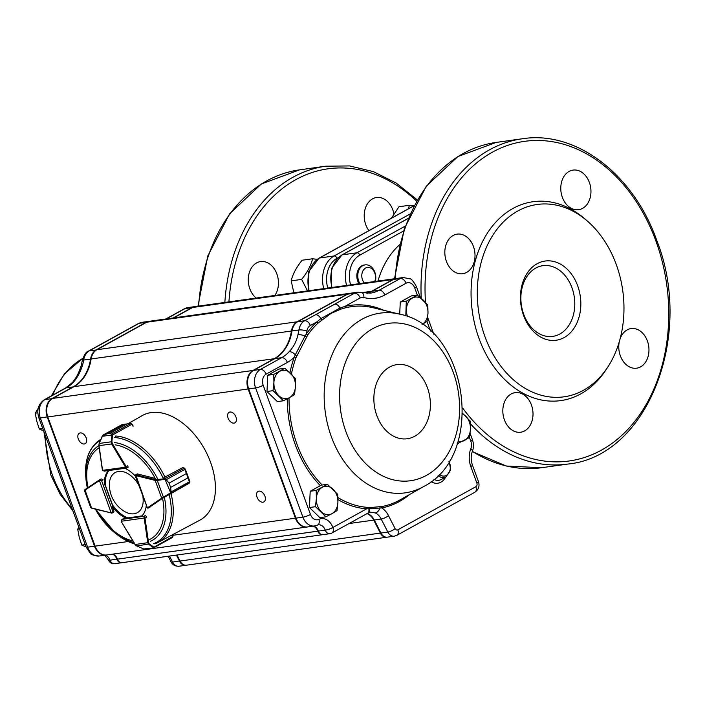 <?xml version="1.0" encoding="UTF-8"?>
<svg xmlns="http://www.w3.org/2000/svg" width="705" height="705" viewBox="0 0 705 705"><rect width="100%" height="100%" fill="white"/><g stroke="black" fill="none" stroke-linecap="round" stroke-linejoin="round"><path stroke-width="1.06" d="M317.224 259.325L312.562 258.779L302.128 260.233C296.356 267.371 292.716 274.245 291.191 280.854L293.853 292.795M312.562 258.779C311.081 265.318 307.433 272.192 301.625 279.4L307.547 290.883M301.625 279.4L291.191 280.854M413.923 205.807L409.411 205.287L408.398 208.821M409.411 205.287L398.977 206.741L391.398 218.206M256.162 298.056A19.996 14.99 -97.9 0 1 248.257 279.453A19.996 14.99 -97.9 0 1 256.602 262.912A19.996 14.99 -97.9 0 1 260.594 261.564A19.996 14.99 -97.9 0 1 276.422 272.8A19.996 14.99 -97.9 0 1 274.844 295.448M368.909 230.623A19.996 14.99 -97.9 0 1 372.548 198.863A19.996 14.99 -97.9 0 1 376.54 197.523A19.996 14.99 -97.9 0 1 393.901 213.8M571.949 287.711A35.699 26.764 -97.9 0 1 552.764 336.391A35.699 26.764 -97.9 0 1 521.321 304.727A35.699 26.764 -97.9 0 1 542.894 265.67A35.699 26.764 -97.9 0 1 571.949 287.711M577.651 285.719A39.982 29.98 -97.9 0 1 564.15 337.554A39.982 29.98 -97.9 0 1 523.63 315.558A39.982 29.98 -97.9 0 1 537.131 263.723A39.982 29.98 -97.9 0 1 577.651 285.719M616.232 264.41A97.105 72.8 -97.9 0 1 607.948 366.812A97.105 72.8 -97.9 0 1 507.697 374.267A97.105 72.8 -97.9 0 1 489.182 241.577A97.105 72.8 -97.9 0 1 587.635 221.299A97.105 72.8 -97.9 0 1 616.232 264.41M587.635 221.299L585.15 219.132A100.401 75.268 82.1 0 0 483.348 240.097A100.401 75.268 82.1 0 0 502.498 377.29A100.401 75.268 82.1 0 0 606.15 369.579L607.948 366.812M569.111 171.43A19.996 14.99 82.1 0 0 561.559 194.703A19.996 14.99 82.1 0 0 578.629 209.693A19.996 14.99 82.1 0 0 590.711 187.821A19.996 14.99 82.1 0 0 573.103 170.09A19.996 14.99 82.1 0 0 569.111 171.43M619.237 341.925A19.996 14.99 82.1 0 0 636.633 368.186A19.996 14.99 82.1 0 0 648.715 346.314A19.996 14.99 82.1 0 0 631.107 328.583A19.996 14.99 82.1 0 0 627.115 329.922A19.996 14.99 82.1 0 0 620.171 338.585M511.169 393.972A19.996 14.99 82.1 0 0 503.608 417.237A19.996 14.99 82.1 0 0 520.687 432.227A19.996 14.99 82.1 0 0 532.768 410.354A19.996 14.99 82.1 0 0 515.161 392.623A19.996 14.99 82.1 0 0 511.169 393.972M466.675 272.394A19.996 14.99 82.1 0 0 474.236 249.121A19.996 14.99 82.1 0 0 457.157 234.131A19.996 14.99 82.1 0 0 445.075 256.003A19.996 14.99 82.1 0 0 462.683 273.734A19.996 14.99 82.1 0 0 466.675 272.394M358.924 283.718A11.95 8.962 -97.9 0 1 361.815 265.811A11.95 8.962 -97.9 0 1 364.203 265.001L365.137 264.877A11.95 8.962 82.1 0 0 362.749 265.679A11.95 8.962 82.1 0 0 359.867 283.586M375.333 281.427A11.95 8.962 82.1 0 0 365.137 264.877M374.637 281.524A9.095 6.821 82.1 0 0 373.641 270.755A9.095 6.821 82.1 0 0 365.587 268.05A9.095 6.821 82.1 0 0 364.3 282.969M409.596 494.505A102.507 76.845 -97.9 0 1 381.757 507.935A1.428 0.943 79.1 0 1 382.233 506.472A101.123 75.805 82.1 0 0 399.568 500.162A101.123 75.805 82.1 0 0 400.061 499.88L423.767 486.503A90.716 68.006 -97.9 0 1 423.317 486.75A90.716 68.006 -97.9 0 1 325.269 412.064A90.716 68.006 -97.9 0 1 399.717 314.157C468.287 327.235 486.142 455.148 423.767 486.503M322.026 319.55A1.428 0.89 -129.6 0 1 320.819 318.66L340.004 308.067L344.763 306.481A1.428 0.943 -103.8 0 0 345.741 307.741L340.956 309.098L331.042 313.399L318.131 322.987A1.428 0.837 47.1 0 1 316.783 321.938L320.819 318.66A5.711 3.631 -118.9 0 0 315.505 314.756L354.492 293.218L347.574 294.179L297.748 321.7A14.276 10.707 82.1 0 0 292.011 330.936A42.838 32.113 -97.9 0 1 274.783 358.642L253.509 370.389A14.276 10.707 82.1 0 0 248.689 388.904L295.977 518.113A14.276 10.707 82.1 0 0 307.591 526.935L314.509 525.965A14.276 10.707 -97.9 0 1 302.886 517.153L295.977 518.113M318.131 322.987A101.123 75.805 82.1 0 0 307.882 334.716L295.906 357.858A1.428 0.546 19.8 0 1 294.249 357.285L295.263 354.888A5.711 3.199 -137.9 0 0 289.156 351.698C293.606 347.036 296.532 341.37 297.942 334.708A42.838 32.113 82.1 0 0 298.929 329.975L292.011 330.936M337.933 497.571A101.123 75.805 82.1 0 0 367.358 507.344L369.499 507.503L368.777 508.746L369.632 508.684L370.328 507.556L369.499 507.503M370.328 507.547L382.233 506.472M264.904 496.117A6.001 3.816 -118.9 0 0 258.074 491.42A6.001 3.816 -118.9 0 0 257.633 498.514A6.001 3.816 -118.9 0 0 263.873 501.916A6.001 3.816 -118.9 0 0 264.904 496.117M235.955 417.016A6.001 3.816 -118.9 0 0 229.125 412.31A6.001 3.816 -118.9 0 0 228.684 419.404A6.001 3.816 -118.9 0 0 234.924 422.815A6.001 3.816 -118.9 0 0 235.955 417.016M86.186 437.911A6.001 3.816 -118.9 0 0 79.357 433.214A6.001 3.816 -118.9 0 0 78.916 440.308A6.001 3.816 -118.9 0 0 85.155 443.709A6.001 3.816 -118.9 0 0 86.186 437.911M313.231 526.141A8.566 6.424 82.1 0 1 317.779 531.165L117.479 559.144A5.711 4.283 82.1 0 0 122.132 562.669L322.441 534.716A5.711 4.283 82.1 0 0 322.723 534.663M117.471 559.118A8.566 6.424 82.1 0 0 112.923 554.104M128.248 541.519L95.105 546.146A14.276 10.707 82.1 0 0 106.719 554.967L307.027 527.014A14.276 10.707 82.1 0 0 307.31 526.97M95.105 546.146L47.817 416.937A14.276 10.707 82.1 0 1 52.637 398.422L73.919 386.675A42.838 32.113 82.1 0 0 91.139 358.968A14.276 10.707 82.1 0 1 96.885 349.733L146.71 322.22A14.276 10.707 82.1 0 1 149.557 321.26L349.865 293.306A14.276 10.707 82.1 0 0 347.019 294.258L146.71 322.22M173.791 317.876L192.597 307.486A14.276 10.707 82.1 0 1 195.444 306.534L395.752 278.572A14.276 10.707 82.1 0 0 392.905 279.532L192.597 307.486M176.981 555.02L180.048 561.048A8.566 6.424 82.1 0 0 186.517 565.19L386.825 537.228A8.566 6.424 82.1 0 0 387.107 537.184M386.825 537.228A8.566 6.424 82.1 0 1 380.356 533.095L373.747 520.096A14.276 10.707 82.1 0 0 366.97 513.637M366.864 293.315A42.838 32.113 82.1 0 0 371.623 291.288L392.905 279.532M307.027 527.014A14.276 10.707 82.1 0 1 295.413 518.193L248.125 388.984A14.276 10.707 82.1 0 1 252.945 370.469L274.227 358.713A42.838 32.113 82.1 0 0 291.447 331.015A14.276 10.707 82.1 0 1 297.193 321.78L347.019 294.258M117.479 559.144L317.796 531.191A5.711 4.283 82.1 0 0 322.441 534.716M112.359 554.174A8.566 6.424 -97.9 0 1 116.915 559.197L116.924 559.224A5.711 4.283 82.1 0 0 121.568 562.749A5.711 4.283 82.1 0 0 121.85 562.705M176.417 555.099L179.484 561.127A8.566 6.424 82.1 0 0 185.953 565.26A8.566 6.424 82.1 0 0 186.235 565.216M195.162 306.578A14.276 10.707 82.1 0 0 194.88 306.613A14.276 10.707 82.1 0 0 192.033 307.565L173.227 317.955M149.275 321.304A14.276 10.707 82.1 0 0 148.993 321.339A14.276 10.707 82.1 0 0 146.147 322.291L96.321 349.812A14.276 10.707 82.1 0 0 90.575 359.048A42.838 32.113 -97.9 0 1 73.355 386.754L52.073 398.501A14.276 10.707 82.1 0 0 47.253 417.016L94.54 546.225A14.276 10.707 82.1 0 0 106.155 555.047A14.276 10.707 82.1 0 0 106.437 555.002M82.679 364.749C80.573 371.509 77.638 377.175 73.893 381.74A5.711 3.199 42.1 0 0 72.58 382.383L72.58 382.383C76.008 377.677 77.841 375.624 81.242 365.534L81.242 365.534A5.711 1.824 14.5 0 1 82.679 364.749A42.838 32.113 82.1 0 0 83.666 360.017L91.112 359.118M118.396 334.593A5.711 3.631 61.1 0 1 118.59 334.47A5.711 3.631 61.1 0 1 118.607 334.47A5.711 3.631 61.1 0 1 119.418 334.196L139.229 323.26L146.314 322.432M88.574 351.055C86.16 351.654 84.054 354.871 82.247 360.704A5.711 1.419 9 0 1 83.666 360.017A14.276 10.707 -97.9 0 1 89.403 350.782A5.711 3.631 61.1 0 0 88.574 351.055L99.405 345.071A5.711 3.631 61.1 0 1 99.414 345.062A5.711 3.631 61.1 0 1 100.233 344.798L119.418 334.196M318.352 531.112A5.711 4.283 82.1 0 0 323.005 534.637L329.922 533.676A5.711 4.283 -97.9 0 1 325.269 530.151L318.343 531.085A8.566 6.424 -97.9 0 0 313.796 526.062M367.279 513.469A14.276 10.707 -97.9 0 1 374.302 520.017L380.92 533.015A8.566 6.424 82.1 0 0 387.389 537.148L394.306 536.188A8.566 6.424 -97.9 0 1 387.829 532.055L380.92 533.015M375.307 512.949A5.711 3.393 -64.8 0 0 379.933 508.058L381.757 507.935A19.996 14.99 -97.9 0 1 388.49 515.628L395.1 528.627A5.711 1.577 -27 0 1 387.829 532.055L381.22 519.047A14.276 10.707 82.1 0 0 375.307 512.949L370.566 512.138M417.334 295.06L414.734 287.957A8.566 6.424 82.1 0 0 406.054 283.243L384.78 294.998A48.557 36.396 -97.9 0 1 363.859 297.519A5.711 3.604 -75 0 0 361.594 292.531L370.548 293.121A42.838 32.113 82.1 0 0 379.105 290.24L400.378 278.493A14.276 10.707 -97.9 0 1 403.234 277.532L396.316 278.501A14.276 10.707 82.1 0 0 393.461 279.453L372.187 291.209A42.838 32.113 -97.9 0 1 367.146 293.324M363.859 297.519A8.566 6.424 82.1 0 0 360.167 297.968A5.711 3.631 -118.9 0 0 354.492 293.218A14.276 10.707 -97.9 0 1 357.347 292.258L350.429 293.227A14.276 10.707 82.1 0 0 347.574 294.179M340.956 309.098A1.428 0.908 -108 0 1 340.004 308.067A5.711 3.631 -118.9 0 0 334.69 304.155M380.374 506.825A1.428 0.846 79.5 0 0 379.933 508.058L369.632 508.684A5.711 3.472 -118.3 0 1 368.38 512.87L370.636 512.13M296.779 355.302A1.428 0.626 18 0 1 295.263 354.888L305.027 336.021A5.711 1.824 -165.5 0 0 297.942 334.708M306.358 336.787A1.428 0.661 36.9 0 1 305.027 336.021L306.384 333.826A102.507 76.845 -97.9 0 1 316.783 321.938L310.341 325.49A8.566 6.424 82.1 0 0 306.895 331.033A48.557 36.396 -97.9 0 1 306.384 333.826A1.428 0.74 35.5 0 0 307.882 334.716M368.38 512.87L367.517 513.337A5.711 3.631 -118.9 0 0 368.777 508.746L366.679 508.825A102.507 76.845 -97.9 0 1 337.968 499.589M367.358 507.344A1.428 0.934 -85.9 0 0 366.679 508.825L332.866 527.472A14.276 10.707 -97.9 0 0 318.88 519.365A8.566 6.424 82.1 0 1 310.491 514.5A5.711 1.04 159.9 0 1 302.886 517.153L255.607 387.935L248.689 388.904M79.498 528.944L77.709 529.191L78.854 527.19M85.234 544.604L81.78 545.088L79.224 537.21L77.709 529.191M86.116 546.886L81.78 545.088M37.823 412.804L35.25 413.165L38.061 408.548M42.767 428.578L39.321 429.054L36.757 421.185L35.25 413.165M43.595 430.834L39.321 429.054M457.21 443.762L469.539 437.444L470.438 429.239L470.279 421.185L462.665 413.368M457.589 442.617L458.4 443.595M458.074 441.11A14.276 10.707 82.1 0 0 464.498 440.449A14.276 10.707 82.1 0 0 470.438 429.239A14.276 10.707 82.1 0 0 465.617 416.056A14.276 10.707 82.1 0 0 462.639 413.95M422.039 324.423L427.08 321.418L427.979 313.214L427.82 305.159L417.43 295.051L406.291 301.202L405.807 315.796M399.709 314.157L400.264 302.04L411.403 295.888L417.43 295.051M400.264 302.04L406.291 301.202M422.154 324.353A14.276 10.707 82.1 0 0 427.979 313.214A14.276 10.707 82.1 0 0 423.15 300.03A14.276 10.707 82.1 0 0 412.39 298.048A14.276 10.707 82.1 0 0 406.45 309.257A14.276 10.707 82.1 0 0 407.587 316.615M295.289 378.365L284.899 368.248L273.76 374.408L273.919 382.462L273.02 390.667L283.41 400.775L289.508 397.62L294.549 394.624L295.448 386.419L295.289 378.365M283.41 400.775L277.382 401.612L266.992 391.504L267.733 375.245L278.872 369.094L284.899 368.248M266.992 391.504L273.02 390.667M267.733 375.245L273.76 374.408M290.619 373.236A14.276 10.707 82.1 0 0 279.859 371.253A14.276 10.707 82.1 0 0 273.919 382.462A14.276 10.707 82.1 0 0 278.739 395.646A14.276 10.707 82.1 0 0 289.508 397.62A14.276 10.707 82.1 0 0 295.448 386.419A14.276 10.707 82.1 0 0 290.619 373.236M337.757 494.39L327.358 484.282L316.219 490.433L316.378 498.488L315.479 506.692L325.869 516.8L331.967 513.654L337.008 510.649L337.906 502.445L337.757 494.39M325.869 516.8L319.85 517.637L309.451 507.529L310.2 491.27L321.33 485.119L327.358 484.282M309.451 507.529L315.479 506.692M310.2 491.27L316.219 490.433M333.086 489.261A14.276 10.707 82.1 0 0 322.317 487.278A14.276 10.707 82.1 0 0 316.378 498.488A14.276 10.707 82.1 0 0 321.198 511.671A14.276 10.707 82.1 0 0 331.967 513.654A14.276 10.707 82.1 0 0 337.906 502.445A14.276 10.707 82.1 0 0 333.086 489.261M138.453 484.52A22.93 14.585 -118.9 0 0 119.744 471.337A22.93 14.585 -118.9 0 0 109.381 485.296A31.417 31.417 0 0 0 123.472 510.808A22.93 14.585 -118.9 0 0 131.861 513.866A22.93 14.585 -118.9 0 0 142.886 496.584M137.193 473.954L135.713 474.809A1.428 0.908 61.1 0 1 136.003 474.835L137.59 473.954M171.253 493.165L189.619 482.863A1.428 0.908 -118.9 0 0 189.68 482.819L187.988 477.84L170.628 487.428L171.13 492.002L170.795 493.139L170.108 493.095L170.857 492.064L170.619 487.411L169.059 483.154L165.516 478.792L169.05 483.128L186.411 473.54L184.287 468.155A1.428 0.908 -118.9 0 0 184.199 468.129L182.516 467.706L163.983 477.593M170.795 493.139L165.067 479.365L164.996 478.73L165.516 478.792M170.628 487.428L187.979 477.823L189.742 482.132M189.812 481.348L185.327 469.133L186.42 473.557L169.05 483.128M184.463 468.111L185.327 469.125L166.309 479.673M188.42 483.683L162.379 498.417L161.701 498.135L163.419 497.184L157.241 480.369L155.188 480.413L155.497 479.682L164.996 478.73L184.419 468.094L182.736 467.671M135.519 474.87L135.21 475.699L147.389 507.847L135.713 474.809M189.68 482.819L189.883 481.524L170.857 492.064M163.719 497.554L163.419 497.184L170.108 493.095M185.397 469.318L184.287 468.155M165.067 479.365L157.241 480.369L157.171 479.735M112.544 434.439L109.751 433.487L112.544 434.439L111.901 441.832L112.324 443.524L126.124 466.551A1.428 0.908 61.1 0 1 126.301 466.939L126.292 468.138L104.164 471.16L102.551 470.2M126.292 468.138L125.543 467.203L102.586 470.332A0.855 0.546 -118.9 0 1 102.525 470.094L102.481 469.786M115.276 436.809L116.017 436.034M133.051 426.287L131.861 424.295A1.428 0.908 -118.9 0 0 131.8 424.199L130.61 423.546L127.129 423.899L129.808 423.582M121.877 424.718A0.573 0.467 74.2 0 0 121.798 424.736L102.974 435.1L106.711 433.901L102.357 435.875L121.718 424.762L121.375 425.617L121.718 424.762L124.071 424.313L106.719 433.901L123.349 424.384M102.181 436.333L102.348 435.831M130.936 423.582L131.994 424.119L130.936 423.582M112.324 443.524L111.628 443.947L111.196 441.815L99.246 443.445L98.991 445.357M111.787 434.016A0.573 0.476 98 0 1 111.998 433.831L130.742 423.511L121.789 424.736A0.573 0.467 74.2 0 0 121.718 424.762M133.139 426.023L132.055 424.207L112.659 434.906L102.146 436.316M111.901 441.832L111.196 441.815L111.945 434.888M102.19 436.219L99.211 443.542M84.468 490.53L90.628 507.424L84.477 490.53L85.138 489.517L84.477 490.521A0.573 0.573 -90.6 0 1 84.723 489.852L99.379 479.946A1.428 0.908 61.1 0 1 99.423 479.92A1.428 0.908 61.1 0 1 99.634 479.849L101.626 480.722L99.44 480.59L111.214 512.896L112.826 511.442L111.787 513.205L113.593 512.262M99.634 479.849L99.44 480.59A0.855 0.546 -118.9 0 0 99.29 480.643L84.477 490.521M90.601 507.344L91.994 508.235M121.242 521.118L122.273 519.347L121.234 521.277L144.137 518.016L144.058 516.245L144.895 517.743A1.428 0.908 61.1 0 1 145.001 518.14L146.561 517.276M123.181 518.801L121.939 519.488L123.304 518.783M135.219 544.524L136.779 545.996L149.249 543.881L153.69 547.036L153.716 547.811L153.866 547.353A0.573 0.494 -40.9 0 1 153.32 547.609L172.901 536.426L172.637 534.672M153.849 547.741L172.434 537.483L153.619 547.847A0.573 0.494 75.7 0 0 153.716 547.811M172.32 537.536L172.91 536.54A1.428 0.908 -118.9 0 0 172.901 536.426L172.804 534.584M156.413 543.255L154.413 543.758M153.144 547.459L148.702 544.304L147.768 542.7L148.57 542.594L149.249 543.881M144.798 549.098L147.054 548.869M152.209 548.129L144.657 549.107M151.69 548.093L143.75 548.975L136.779 545.996L143.406 548.842M136.62 545.926L135.096 544.577L121.242 521.585L135.201 544.498L147.768 542.7L144.199 518.245A0.855 0.546 -118.9 0 0 144.137 518.016L144.895 517.743M153.452 547.855A0.573 0.494 75.7 0 0 153.619 547.847L152.245 548.129M115.118 444.846A52.373 33.311 61.1 0 1 155.232 478.439L137.572 473.954A1.428 0.908 -118.9 0 0 137.07 473.998A1.428 0.908 -118.9 0 0 136.955 474.077M102.56 480.167A1.428 0.908 -118.9 0 0 100.938 479.048A1.428 0.908 -118.9 0 0 100.886 479.074L100.621 479.259M128.046 423.714L142.251 415.598A59.696 37.973 61.1 0 1 204.653 449.314A59.696 37.973 61.1 0 1 199.973 520.096L157.982 542.489A58.991 37.524 61.1 0 1 155.1 543.784M108.447 470.57A28.561 18.171 -118.9 0 0 104.296 484.89M127.605 467.424A1.428 0.908 -118.9 0 0 127.667 465.652M135.386 476.166A28.561 18.171 -118.9 0 0 124.917 468.323M141.696 516.21A28.561 18.171 -118.9 0 0 146.235 505.697M146.569 517.329A1.428 0.908 -118.9 0 0 145.054 515.743M113.54 512.288A1.428 0.908 -118.9 0 0 113.567 512.279A1.428 0.908 -118.9 0 0 113.813 510.896L112.077 506.172A28.561 18.171 -118.9 0 0 126.592 518.325L123.234 518.792A1.428 0.908 -118.9 0 0 123.031 518.862A1.428 0.908 -118.9 0 0 122.89 518.959M109.011 470.499A28.561 18.171 -118.9 0 0 105.256 484.361L104.886 484.564M112.077 506.172L113.047 505.635A28.561 18.171 -118.9 0 0 127.552 517.787L126.592 518.325M416.593 201.128A161.366 120.978 82.1 0 0 228.922 301.863M417.298 199.903L396.254 183.115L373.421 171.641L349.627 165.931L325.754 166.204A164.23 123.119 82.1 0 0 224.851 302.427M325.754 166.204L299.546 169.861A164.23 123.119 82.1 0 0 198.643 306.085M462.727 408.151A161.366 120.978 82.1 0 0 619.298 437.62A161.366 120.978 82.1 0 0 655.888 240.951A161.366 120.978 82.1 0 0 513.707 143.547A161.366 120.978 82.1 0 0 425.494 302.445M470.438 423.828A164.23 123.119 82.1 0 0 567.719 464.066C647.225 456.673 694.689 335.545 656.699 240.238C633.425 174.073 575.844 130.213 522.326 138.77A164.23 123.119 82.1 0 0 421.22 298.233M472.385 451.359A164.23 123.119 82.1 0 0 541.51 467.723L506.366 466.049L472.288 451.623M522.326 138.77L496.117 142.428A164.23 123.119 82.1 0 0 395.205 278.651M399.629 244.732A85.252 63.917 82.1 0 0 377.977 281.057M403.524 231.002L359.779 255.157A24.851 18.63 82.1 0 0 350.596 284.882M338.224 257.633L336.946 258.347A24.851 18.63 82.1 0 0 327.755 288.063M410.081 214.003L334.108 255.968A27.707 20.771 82.1 0 0 323.736 288.627M336.946 258.347A2.855 1.815 -118.9 0 0 334.108 255.968L319.506 258.012L413.253 206.221A27.707 20.771 -97.9 0 1 414.046 205.816M309.134 290.663A27.707 20.771 -97.9 0 1 319.506 258.012A2.855 1.815 61.1 0 0 319.083 258.145L412.839 206.362A2.855 1.815 61.1 0 1 413.253 206.221L413.879 206.133M331.976 287.481A27.707 20.771 -97.9 0 1 342.339 254.822L408.151 218.471M331.271 287.578L331.606 268.376L341.925 254.954A2.855 1.815 61.1 0 1 342.339 254.822L356.942 252.787A27.707 20.771 82.1 0 0 346.578 285.437M405.19 226.138L356.942 252.787A2.855 1.815 -118.9 0 1 359.779 255.157M433.945 479.347A13.025 9.764 82.1 0 0 441.48 479.382L446.142 476.756A10.989 8.24 -97.9 0 1 438.078 475.514M445.692 477.012A15.801 11.844 -97.9 0 1 431.116 481.647M426.454 475.382A79.453 59.564 -97.9 0 1 339.704 391.019A79.453 59.564 -97.9 0 1 432.658 339.669A79.453 59.564 -97.9 0 1 426.454 475.382M414.778 436.228A37.427 28.059 -97.9 0 1 373.914 396.483A37.427 28.059 -97.9 0 1 417.704 372.302A37.427 28.059 -97.9 0 1 414.778 436.228M399.717 314.157L373.253 307.777A101.123 75.805 82.1 0 0 345.741 307.741M295.906 357.858A101.123 75.805 82.1 0 0 291.429 374.038M289.032 397.884A101.123 75.805 82.1 0 0 322.167 485.005M72.139 508.825A90.716 68.006 -97.9 0 1 45.446 435.884M52.699 395.117A90.716 68.006 -97.9 0 1 82.785 358.422L64.367 373.967L51.386 395.849M295.413 518.193L172.91 535.289M248.125 388.984L47.817 416.937M252.945 370.469L52.637 398.422M274.227 358.713L73.919 386.675M291.447 331.015L91.139 358.968M297.193 321.78L96.885 349.733M371.623 291.288L361.991 292.628M380.356 533.095L180.048 561.048M373.747 520.096L349.054 523.542M104.789 555.232L108.499 560.026A5.711 1.04 159.9 0 1 108.491 560.008A5.711 1.04 159.9 0 0 109.998 560.167L110.006 560.193A5.711 1.04 159.9 0 1 108.499 560.026A5.711 5.711 0 0 0 114.651 563.718A5.711 4.283 -97.9 0 1 110.006 560.193L117.444 559.039L109.998 560.167A8.566 6.424 82.1 0 0 105.442 555.143M185.953 565.26L179.035 566.23A8.566 6.424 -97.9 0 1 172.566 562.096L179.969 560.898M179.035 566.23C175.325 566.415 172.646 564.934 170.998 561.779A5.711 1.577 153 0 0 172.566 562.096L169.5 556.06M166.309 318.916L185.115 308.534L192.201 307.706M165.86 318.986L184.287 308.808A5.711 3.631 61.1 0 1 185.115 308.534A14.276 10.707 -97.9 0 1 187.962 307.574L194.88 306.613M118.59 334.47L138.4 323.533A5.711 3.631 61.1 0 1 139.229 323.26A14.276 10.707 -97.9 0 1 142.075 322.3L148.993 321.339M100.233 344.798L89.403 350.782L96.497 349.962M106.155 555.047L99.246 556.007A14.276 10.707 -97.9 0 1 87.623 547.195L40.335 417.986A14.276 10.707 -97.9 0 1 45.155 399.471L66.437 387.715A42.838 32.113 82.1 0 0 73.893 381.74M52.249 398.651L45.155 399.471A5.711 3.631 61.1 0 0 44.327 399.744L65.609 387.988A5.711 3.631 61.1 0 1 66.437 387.715L73.523 386.886M44.327 399.744C38.308 404.053 36.475 410.081 38.837 417.809A5.711 1.04 -20.1 0 0 40.335 417.986L47.781 416.831M99.246 556.007C93.668 555.496 90.689 554.562 90.302 553.213L86.116 547.027A5.711 1.04 -20.1 0 0 87.623 547.195L95.06 546.049M395.1 528.627A2.855 2.141 82.1 0 0 397.832 529.816L475.875 486.706A2.855 2.141 82.1 0 0 476.836 483.004L470.808 466.525A19.996 14.99 -97.9 0 1 470.808 448.768A8.566 6.424 82.1 0 0 470.799 441.163L469.459 437.497M430.499 331.015L427.001 321.471M360.167 297.968L344.763 306.481A102.507 76.845 -97.9 0 1 383.89 310.341M388.49 515.628A5.711 1.577 -27 0 1 381.22 519.047L374.302 520.017M406.054 283.243A5.711 3.631 -118.9 0 0 400.378 278.493L393.461 279.453M384.78 294.998A5.711 3.631 -118.9 0 0 379.105 290.24L372.187 291.209M306.895 331.033A5.711 1.419 -171 0 0 298.929 329.975A14.276 10.707 -97.9 0 1 304.666 320.74L297.748 321.7M310.341 325.49A5.711 3.631 -118.9 0 0 304.666 320.74L315.505 314.756M289.94 372.575A102.507 76.845 -97.9 0 1 294.249 357.285A48.557 36.396 -97.9 0 1 287.376 362.423L266.102 374.179A8.566 6.424 82.1 0 0 263.203 385.282A5.711 1.04 159.9 0 1 255.607 387.935A14.276 10.707 -97.9 0 1 260.427 369.429L281.7 357.673A42.838 32.113 82.1 0 0 289.156 351.698M287.376 362.423A5.711 3.631 -118.9 0 0 281.7 357.673L274.783 358.642M266.102 374.179A5.711 3.631 -118.9 0 0 260.427 369.429L253.509 370.389M367.517 513.337L331.888 533.015A5.711 3.631 -118.9 0 0 332.875 527.499A5.711 1.04 -20.1 0 1 325.269 530.151L325.261 530.125A8.566 6.424 82.1 0 0 318.29 524.828L317.576 525.049A5.711 3.684 -115.3 0 0 318.88 519.365M332.866 527.472A5.711 1.04 -20.1 0 1 325.261 530.125L318.343 531.085M320.361 485.657A102.507 76.845 -97.9 0 1 287.27 398.827M263.203 385.282L310.491 514.5M414.734 287.957A5.711 1.04 -20.1 0 0 416.355 286.512L420.374 297.484M470.103 433.39L472.421 439.726A5.711 1.04 159.9 0 1 470.799 441.163M472.421 439.726C473.813 443.683 473.795 447.578 472.368 451.394A5.711 2.282 -158.4 0 0 470.808 448.768M472.368 451.394C470.773 455.668 470.79 460.233 472.429 465.08A5.711 1.04 159.9 0 1 470.808 466.525M472.429 465.08L478.457 481.559A5.711 1.04 159.9 0 1 476.836 483.004M478.457 481.559C479.832 486.053 478.642 489.605 474.888 492.231A5.711 3.631 -118.9 0 0 475.875 486.706M474.888 492.231L396.844 535.333A5.711 3.631 -118.9 0 0 397.832 529.816M439.286 474.262A9.606 7.2 82.1 0 0 448.406 473.566A9.606 7.2 82.1 0 0 448.944 461.546M162.379 498.417L148.217 508.067A1.428 0.908 61.1 0 1 148.173 508.093A1.428 0.908 61.1 0 1 147.962 508.164L150.297 506.921M147.847 508.199L147.389 507.847A0.855 0.546 -118.9 0 0 147.539 507.785L148.217 508.067L150.341 506.895M147.539 507.785L161.701 498.135L155.188 480.413L135.695 475.567L136.003 474.835L155.497 479.682M187.988 477.84L186.411 473.54M126.301 466.939L125.543 467.203A0.855 0.546 -118.9 0 0 125.437 466.974L127.684 465.688M109.769 433.487L127.112 423.899L109.769 433.487L106.711 433.901M125.437 466.974L111.628 443.947L99.035 445.666L102.525 470.094M127.129 423.899L124.089 424.313M113.813 510.896L112.826 511.442L101.626 480.722L103.177 479.867M99.467 479.893L101.132 478.977L99.352 479.955L99.29 480.643M112.641 505.855L104.261 482.846M85.164 489.499L99.334 479.973M85.067 490.204L91.535 507.935L111.037 512.879A0.855 0.546 -118.9 0 0 111.214 512.896L111.787 513.205M122.273 519.347L144.058 516.245L145.6 515.39M127.182 517.99L142.022 515.875L127.129 518.025M144.199 518.245L145.001 518.14L148.57 542.594M121.19 521.154L121.939 519.488M172.866 536.108L172.443 537.483M133.844 542.498A54.391 34.598 61.1 0 1 115.805 533.57A54.391 34.598 61.1 0 1 95.395 509.186L115.805 533.57L117.647 534.98A58.154 36.995 61.1 0 0 134.725 543.96M87.358 488.019A54.391 34.598 61.1 0 1 86.028 479.664A54.391 34.598 61.1 0 1 98.867 445.63M114.501 442.564A54.391 34.598 61.1 0 1 157.462 478.545M164.335 497.333A54.391 34.598 61.1 0 1 150.597 541.228M169.077 494.284A58.154 36.995 61.1 0 1 153.478 543.749M114.607 437.532A58.154 36.995 61.1 0 1 163.234 478.246M87.42 488.318L85.816 477.347A58.154 36.995 61.1 0 1 100.322 440.51M115.664 436.007A58.991 37.524 61.1 0 1 165.076 477.32M170.945 493.341A58.991 37.524 61.1 0 1 157.982 542.489L154.906 543.872M88.019 487.578A52.373 33.311 61.1 0 1 99.176 447.772M162.564 498.47A52.373 33.311 61.1 0 1 149.733 539.448M132.91 540.947A52.373 33.311 61.1 0 1 96.25 509.407M197.955 306.181L207.781 255.977L229.636 213.774L261.317 183.987L299.546 169.861M567.719 464.066L541.51 467.723M394.518 278.748L404.344 228.543L426.199 186.34L457.889 156.554L496.117 142.428M308.429 290.76L308.772 271.566L319.083 258.145M412.839 206.362L414.091 205.728M341.925 254.954L408.204 218.347M72.8 510.649L60.145 494.337L50.839 475.003L43.948 431.804M114.651 563.718L121.568 562.749M184.287 308.808L187.962 307.574M138.4 323.533L142.075 322.3M99.423 345.071L118.607 334.478M170.998 561.779L168.187 556.245M81.242 365.534L82.247 360.704M65.609 387.988L72.58 382.383M86.116 547.027L38.837 417.809M427.644 317.365L433.822 334.232M416.355 286.512C413.438 281.321 411.341 278.766 410.072 278.854L403.234 277.532M361.594 292.531L357.347 292.258M396.844 535.333L394.306 536.188M329.922 533.676A5.711 5.711 0 0 0 331.888 533.015M317.576 525.049L314.509 525.965M449.27 461.008L450.583 469.997L446.142 476.756M146.94 507.618L147.856 508.199M126.495 468.067L128.178 467.142M102.965 435.108L99.123 443.454L98.859 445.534L102.348 469.962L104.164 471.16M112.016 513.134L91.773 508.27L90.628 507.424M112.826 505.758L105.063 484.467M100.938 439.215C89.438 446.591 84.397 459.299 85.816 477.347M134.77 544.04L117.647 534.98"/></g></svg>
